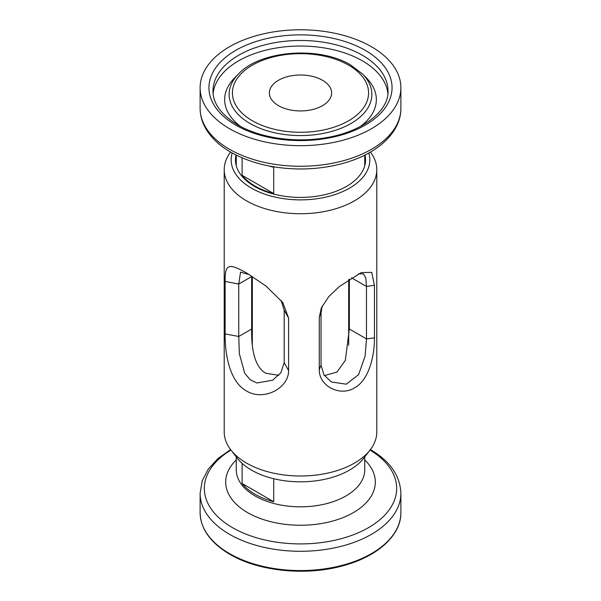 <?xml version="1.0" encoding="UTF-8"?>
<svg xmlns="http://www.w3.org/2000/svg" width="601" height="601" viewBox="0 0 601 601"><rect width="100%" height="100%" fill="white"/><g stroke="black" fill="none" stroke-linecap="round" stroke-linejoin="round"><path stroke-width="0.9" d="M370.141 449.939L363.793 458.135A69.333 40.027 180 0 1 251.473 470.102A69.333 40.027 180 0 1 237.207 458.135L230.859 449.939A76.289 44.046 0 0 0 246.553 463.101A76.289 44.046 0 0 0 370.141 449.939A76.289 44.046 0 0 0 376.789 431.961L376.789 169.685A76.289 44.046 180 0 1 329.694 210.38A76.289 44.046 180 0 1 246.553 200.832A76.289 44.046 180 0 1 224.211 169.685A76.289 44.046 180 0 1 230.574 152.076M232.189 152.992A69.333 40.027 0 0 0 251.473 188.158A69.333 40.027 0 0 0 332.443 195.378A69.333 40.027 0 0 0 368.811 152.992M370.426 152.076A76.289 44.046 180 0 1 376.789 169.685M269.165 166.004A64.247 37.089 0 0 0 273.718 167.333L273.718 193.567A64.247 37.089 180 0 1 255.072 186.077A64.247 37.089 180 0 1 242.105 175.312L242.105 157.83M278.496 105.671A31.117 17.962 180 0 1 269.383 92.967A31.117 17.962 180 0 1 288.593 76.372A31.117 17.962 180 0 1 322.504 80.264A31.117 17.962 180 0 1 331.617 92.967A31.117 17.962 180 0 1 312.407 109.57A31.117 17.962 180 0 1 278.496 105.671M371.478 46.743A100.382 57.951 180 0 1 400.882 87.723A100.382 57.951 180 0 1 338.911 141.265A100.382 57.951 180 0 1 229.522 128.704A100.382 57.951 180 0 1 200.118 87.723A100.382 57.951 180 0 1 262.089 34.182A100.382 57.951 180 0 1 371.478 46.743M273.718 478.719L273.718 501.737A64.247 37.089 180 0 1 255.072 494.247A64.247 37.089 180 0 1 242.105 483.482L242.105 463.379M235.998 155.005A65.043 37.555 0 0 0 235.457 159.851A65.043 37.555 0 0 0 254.508 186.408A65.043 37.555 0 0 0 325.389 194.544A65.043 37.555 0 0 0 365.543 159.851A65.043 37.555 0 0 0 365.002 155.005M322.174 306.164L321.039 312.678L321.039 365.138L323.947 374.919L331.369 381.966L346.304 384.182L358.617 374.603L365.123 356.017L366.467 338.904L366.467 286.452L365.829 277.978L363.485 273.868L358.572 273.816M319.274 317.283L321.317 307.99L328.762 296.624L339.445 286.467L361.216 272.614L371.711 272.358L374.446 285.437L374.446 337.89C374.656 353.749 369.728 379.659 354.485 387.885C339.828 396.953 319.003 385.932 319.274 369.743L319.274 317.283L321.039 312.678M246.553 272.952L266.003 286.061L282.793 302.513L288.608 318.102L288.608 370.554C288.758 388.456 263.381 401.445 246.553 390.981C228.741 381.38 224.827 351.54 225.142 333.916L225.142 281.463C224.834 263.651 228.763 263.05 246.553 272.952M351.487 277.805L366.467 286.452L374.446 285.257M251.639 325.066L252.315 335.058M278.841 375.272L265.86 373.274C252.826 366.092 251.413 343.584 251.639 329.032L251.639 276.58L238.755 284.018L238.755 336.47L239.371 353.794L244.72 373.236L250.189 379.749L256.905 382.98L272.651 380.215L280.877 372.725L284.183 362.696L284.183 310.244L281.133 300.335M348.685 335.058L349.361 325.066M349.361 279.172L349.361 329.032L345.312 360.367L336.951 372.079L324.39 375.595M224.211 169.685L224.211 431.961A76.289 44.046 0 0 0 230.859 449.939M252.315 322.94L251.639 323.361M249.445 274.672L240.55 272.118L238.755 284.018L225.142 281.463M349.361 323.361L348.685 322.94M242.105 175.312L273.718 193.567M242.105 483.482L273.718 501.737M303.693 168.949A64.247 37.089 180 0 1 297.33 168.949M348.64 65.178A68.078 39.305 180 0 1 348.64 120.763A68.078 39.305 180 0 1 252.36 120.763A68.078 39.305 180 0 1 252.36 65.178A68.078 39.305 180 0 1 348.64 65.178M238.492 73.968C260.203 50.334 319.484 45.856 350.646 64.976L362.508 73.968A71.369 41.206 180 0 1 343.787 127.127A71.369 41.206 180 0 1 250.031 123.505A71.369 41.206 180 0 1 238.492 73.968L234.6 77.905A75.846 43.79 180 0 0 240.663 126.495M362.508 73.968L366.4 77.905A75.846 43.79 180 0 1 360.337 126.495M213.107 93.726A87.528 50.537 180 0 1 269.301 49.357A87.528 50.537 180 0 1 362.395 60.844A87.528 50.537 180 0 1 387.893 93.726M212.972 91.006A87.528 50.537 180 0 1 267.002 44.316A87.528 50.537 180 0 1 362.395 55.269A87.528 50.537 180 0 1 388.028 91.006C389.042 110.854 362.148 132.363 324.375 137.967C294.129 143.015 259.482 137.704 237.771 124.903C221.303 114.889 213.032 103.59 212.972 91.006M365.235 50.349A91.547 52.85 180 0 1 365.235 125.098A91.547 52.85 180 0 1 235.765 125.098A91.547 52.85 180 0 1 235.765 50.349A91.547 52.85 180 0 1 365.235 50.349M400.882 108.315A100.382 57.951 180 0 1 338.911 161.857A100.382 57.951 180 0 1 229.522 149.288A100.382 57.951 180 0 1 200.118 108.315C200.148 114.964 201.831 121.372 205.166 127.54C210.53 137.223 219.095 145.457 230.852 152.233C250.467 163.209 273.695 168.791 300.523 168.979C316.156 168.956 330.986 166.89 345.012 162.796C377.849 153.36 401.04 132.265 400.882 108.315L400.882 87.723M364.747 456.91L364.747 469.734A64.247 37.089 180 0 1 325.088 504.006A64.247 37.089 180 0 1 255.072 495.968A64.247 37.089 180 0 1 236.253 469.734L236.253 456.91M364.747 459.93A74.809 43.189 180 0 1 346.469 516.139A74.809 43.189 180 0 1 247.597 512.6A74.809 43.189 180 0 1 236.253 459.93M370.043 450.066A96.152 55.51 180 0 1 367.699 528.106A96.152 55.51 180 0 1 232.512 527.655A96.152 55.51 180 0 1 230.957 450.066M370.148 449.413C389.906 460.922 400.146 475.564 400.882 493.331A100.382 57.951 180 0 1 338.911 546.872A100.382 57.951 180 0 1 229.522 534.312A100.382 57.951 180 0 1 200.118 493.331L200.118 512.608A100.382 57.951 180 0 0 229.522 553.589A100.382 57.951 180 0 0 338.911 566.15A100.382 57.951 180 0 0 400.882 512.608C401.235 534.792 378.427 555.895 344.764 565.263C307.569 576.269 259.091 571.679 229.852 554.325C210.5 542.861 200.591 528.955 200.118 512.608M349.361 329.032L366.467 338.904L374.446 337.89M225.142 333.916L238.755 336.47L251.639 329.032M288.608 318.102L284.183 310.244M288.608 370.554L284.183 362.696M321.039 365.138L319.274 369.743M348.685 345.252L348.685 279.63M252.315 345.259L252.315 276.46M364.747 155.133L364.747 165.733M400.882 493.331L400.882 512.608M230.574 449.571L217.878 458.593L208.269 469.118L202.206 480.86L200.118 493.331M200.118 87.723L200.118 108.315M236.253 155.133L236.253 165.733"/></g></svg>
